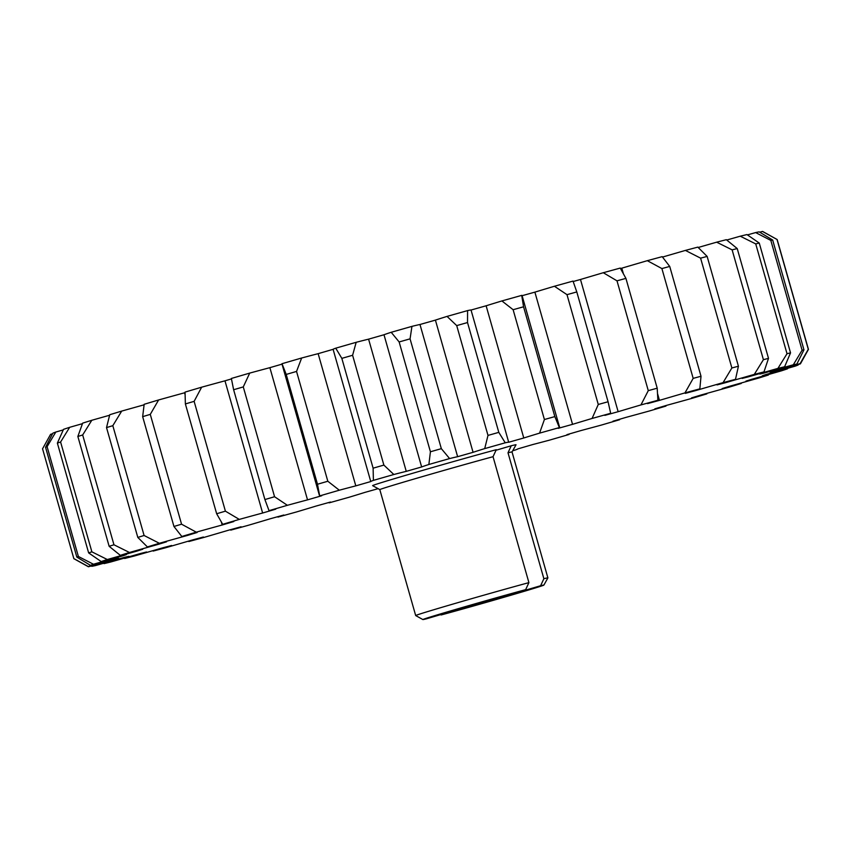 <?xml version="1.0" encoding="UTF-8"?>
<svg xmlns="http://www.w3.org/2000/svg" width="851" height="851" viewBox="0 0 851 851"><rect width="100%" height="100%" fill="white"/><g stroke="black" fill="none" stroke-linecap="round" stroke-linejoin="round"><path stroke-width="1.28" d="M463.561 607.54L463.774 608.316L499.845 598.072L518.365 592.349L517.833 591.945M735.498 379.323A370.281 4.925 164.1 0 0 723.073 382.62L731.871 367.972L700.596 258.151L685.406 250.417A370.281 4.925 -15.9 0 1 697.841 247.12L707.138 256.417L738.423 366.228L735.498 379.323A145.489 1.936 -15.9 0 1 717.053 384.907A340.74 4.532 -15.9 0 1 721.265 383.801A340.74 4.532 -15.9 0 1 725.329 382.737A145.489 1.936 -15.9 0 1 754.305 374.387L763.411 359.686L732.126 249.864L716.648 242.184A145.489 1.936 164.1 0 0 698.224 247.481M373.121 468.178A381.918 5.085 -15.9 0 1 383.875 465.093L393.832 474.507A370.281 4.925 164.1 0 0 373.398 480.379L373.121 468.178L341.836 358.367L335.741 348.176A145.489 1.936 164.1 0 0 333.103 349.325A340.74 4.532 164.1 0 0 318.146 353.665A145.489 1.936 164.1 0 0 312.36 355.165A145.489 1.936 164.1 0 0 301.648 358.005L296.542 371.43A381.918 5.085 164.1 0 0 286.213 374.429L282.021 363.696A145.489 1.936 164.1 0 0 281.926 363.803L319.582 496.005A145.489 1.936 -15.9 0 1 319.678 495.899L317.487 484.24L286.213 374.429M317.487 484.24A381.918 5.085 -15.9 0 1 327.826 481.251L339.315 490.208A145.489 1.936 -15.9 0 1 350.016 487.368A145.489 1.936 -15.9 0 1 355.803 485.868A340.74 4.532 -15.9 0 1 370.791 481.549A145.489 1.936 -15.9 0 1 370.759 481.528A145.489 1.936 -15.9 0 1 373.398 480.379M318.146 353.665L355.803 485.868M391.205 332.284A370.281 4.925 -15.9 0 1 411.948 326.369L410.065 338.847L441.339 448.658L449.605 458.572A370.281 4.925 164.1 0 0 428.861 464.486L430.425 451.775L399.14 341.953L391.205 332.284A145.489 1.936 164.1 0 0 383.992 334.751A340.74 4.532 164.1 0 0 368.589 339.155A145.489 1.936 164.1 0 0 356.175 342.304L352.601 355.271A381.918 5.085 164.1 0 0 341.836 358.367M393.832 474.507A145.489 1.936 -15.9 0 1 406.257 471.358A340.74 4.532 -15.9 0 1 421.649 466.954A145.489 1.936 -15.9 0 1 428.861 464.486M368.589 339.155L406.257 471.358M796.844 364.068A370.281 4.925 164.1 0 0 793.313 364.781L802.099 350.218L770.815 240.407L755.645 232.578A370.281 4.925 -15.9 0 1 759.188 231.866L772.676 240.035L803.961 349.846L796.844 364.068A145.489 1.936 -15.9 0 1 769.815 371.951A340.74 4.532 -15.9 0 1 771.251 371.759A145.489 1.936 -15.9 0 1 800.11 363.643A370.281 4.925 164.1 0 1 800.429 363.824A370.281 4.925 164.1 0 1 800.408 363.856A145.489 1.936 -15.9 0 1 771.772 372.132A340.74 4.532 -15.9 0 1 770.772 372.632A145.489 1.936 -15.9 0 1 798.142 365.005A370.281 4.925 164.1 0 1 795.196 366.143A145.489 1.936 -15.9 0 1 765.655 374.61A340.74 4.532 -15.9 0 1 762.262 375.791A145.489 1.936 -15.9 0 1 787.473 368.834A370.281 4.925 164.1 0 1 781.346 370.866A145.489 1.936 -15.9 0 1 751.624 379.312A340.74 4.532 -15.9 0 1 745.912 381.142A145.489 1.936 -15.9 0 1 768.357 375.036A370.281 4.925 164.1 0 1 759.198 377.908A145.489 1.936 -15.9 0 1 730.041 386.131A340.74 4.532 -15.9 0 1 722.148 388.577A145.489 1.936 -15.9 0 1 741.253 383.461A370.281 4.925 164.1 0 1 729.296 387.109A145.489 1.936 -15.9 0 1 701.415 394.896A340.74 4.532 -15.9 0 1 691.533 397.885A145.489 1.936 -15.9 0 1 698.128 396.14A145.489 1.936 -15.9 0 1 706.841 393.896L706.915 393.375M339.315 490.208A370.281 4.925 164.1 0 0 319.678 495.899M287.372 505.303A370.281 4.925 164.1 0 0 269.033 510.664L264.906 499.558L233.621 389.737L231.366 378.461A370.281 4.925 -15.9 0 1 249.715 373.1L243.28 386.918L274.565 496.729L287.372 505.303A145.489 1.936 -15.9 0 1 307.53 499.867A340.74 4.532 -15.9 0 1 321.731 495.739A145.489 1.936 -15.9 0 1 319.582 496.005M239.301 519.397A370.281 4.925 164.1 0 0 222.696 524.312L216.665 513.749L185.38 403.938L185.039 392.109A370.281 4.925 -15.9 0 1 201.644 387.194L194.124 401.353L225.409 511.164L239.301 519.397A145.489 1.936 -15.9 0 1 262.629 513.015A340.74 4.532 -15.9 0 1 275.703 509.175A145.489 1.936 -15.9 0 1 269.033 510.664M196.273 532.162A370.281 4.925 164.1 0 0 181.816 536.492L173.944 526.471L142.66 416.66L144.159 404.299A370.281 4.925 -15.9 0 1 158.616 399.959L150.276 414.373L181.561 524.195L196.273 532.162A145.489 1.936 -15.9 0 1 222.207 524.993A340.74 4.532 -15.9 0 1 233.823 521.535A145.489 1.936 -15.9 0 1 222.696 524.312M159.36 543.278A370.281 4.925 164.1 0 0 147.404 546.927L137.809 537.417L106.524 427.596L109.747 414.724A370.281 4.925 -15.9 0 1 121.704 411.086L112.821 425.681L144.096 535.492L159.36 543.278A145.489 1.936 -15.9 0 1 187.252 535.492A340.74 4.532 -15.9 0 1 197.124 532.503A145.489 1.936 -15.9 0 1 181.816 536.492M129.458 552.48A370.281 4.925 164.1 0 0 120.31 555.352L109.141 546.299L77.856 436.478L82.643 423.149A370.281 4.925 -15.9 0 1 91.802 420.277L82.675 434.967L113.96 544.778L129.458 552.48A145.489 1.936 -15.9 0 1 158.626 544.257A340.74 4.532 -15.9 0 1 166.509 541.821A145.489 1.936 -15.9 0 1 147.404 546.927M107.311 559.522A370.281 4.925 164.1 0 0 101.184 561.554L88.642 552.905L57.368 443.094L63.527 429.351A370.281 4.925 -15.9 0 1 69.654 427.319L60.591 442.02L91.876 551.842L107.311 559.522A145.489 1.936 -15.9 0 1 137.032 551.076A340.74 4.532 -15.9 0 1 142.745 549.246A145.489 1.936 -15.9 0 1 120.31 555.352M93.461 564.245A370.281 4.925 164.1 0 0 90.514 565.383L76.835 557.086L45.55 447.264L52.858 433.18A370.281 4.925 -15.9 0 1 55.804 432.042L47.103 446.669L78.388 556.49L93.461 564.245A145.489 1.936 -15.9 0 1 123.001 555.788A340.74 4.532 -15.9 0 1 126.395 554.597A145.489 1.936 -15.9 0 1 101.184 561.554M47.443 439.978L50.571 434.361A370.281 4.925 -15.9 0 1 50.592 434.329L42.55 448.796L73.835 558.607L88.249 566.532A145.489 1.936 -15.9 0 1 116.885 558.256A340.74 4.532 -15.9 0 1 117.885 557.756A145.489 1.936 -15.9 0 1 90.514 565.383M88.249 566.532A370.281 4.925 164.1 0 0 88.27 566.692A370.281 4.925 164.1 0 0 88.547 566.745A145.489 1.936 -15.9 0 0 117.406 558.628A340.74 4.532 -15.9 0 0 118.842 558.447A145.489 1.936 -15.9 0 0 91.812 566.319A370.281 4.925 164.1 0 0 95.355 565.607A145.489 1.936 -15.9 0 0 124.98 557.203A340.74 4.532 -15.9 0 0 128.799 556.331A145.489 1.936 -15.9 0 0 104.056 563.617A370.281 4.925 164.1 0 0 110.747 561.99A145.489 1.936 -15.9 0 0 140.415 553.512A340.74 4.532 -15.9 0 0 146.532 551.98A145.489 1.936 -15.9 0 0 124.671 558.49A370.281 4.925 164.1 0 0 134.352 556.001A145.489 1.936 -15.9 0 0 163.339 547.65A340.74 4.532 -15.9 0 0 171.604 545.48A145.489 1.936 -15.9 0 0 153.159 551.076A370.281 4.925 164.1 0 0 165.594 547.767A145.489 1.936 -15.9 0 0 193.177 539.757A340.74 4.532 -15.9 0 0 203.378 537.013A145.489 1.936 -15.9 0 0 188.816 541.534A370.281 4.925 164.1 0 0 203.687 537.502A145.489 1.936 -15.9 0 0 229.196 530.024A340.74 4.532 -15.9 0 0 241.099 526.769A145.489 1.936 -15.9 0 0 230.77 530.12A370.281 4.925 164.1 0 0 247.715 525.461A145.489 1.936 -15.9 0 0 270.512 518.695A340.74 4.532 -15.9 0 0 283.819 515.015A145.489 1.936 -15.9 0 0 277.979 517.1A370.281 4.925 164.1 0 0 296.584 511.93A145.489 1.936 -15.9 0 0 316.115 506.047A340.74 4.532 -15.9 0 0 330.486 502.037A145.489 1.936 -15.9 0 0 328.975 502.771A145.489 1.936 -15.9 0 0 329.284 502.813A370.281 4.925 164.1 0 0 349.101 497.25A145.489 1.936 -15.9 0 0 364.877 492.399A340.74 4.532 -15.9 0 0 378.099 488.676M512.706 450.743A370.281 4.925 164.1 0 0 515.259 450.009A145.489 1.936 -15.9 0 0 517.897 448.871A145.489 1.936 -15.9 0 1 517.897 448.871L517.897 448.871A340.74 4.532 -15.9 0 0 532.854 444.52A145.489 1.936 -15.9 0 0 549.352 440.18A370.281 4.925 164.1 0 0 568.979 434.489A145.489 1.936 -15.9 0 0 569.074 434.382A145.489 1.936 -15.9 0 0 566.926 434.648A340.74 4.532 -15.9 0 0 581.127 430.521A145.489 1.936 -15.9 0 0 601.285 425.096A370.281 4.925 164.1 0 0 619.634 419.724L619.56 419.277M706.841 393.896A370.281 4.925 164.1 0 1 692.384 398.225A145.489 1.936 -15.9 0 1 666.45 405.395A340.74 4.532 -15.9 0 1 654.834 408.852A145.489 1.936 -15.9 0 1 665.961 406.087A370.281 4.925 164.1 0 1 649.356 410.99A145.489 1.936 -15.9 0 1 626.028 417.373A340.74 4.532 -15.9 0 1 612.954 421.213A145.489 1.936 -15.9 0 1 619.634 419.724M784.611 366.77A370.281 4.925 164.1 0 0 777.92 368.398L787.015 353.718L755.731 243.907L740.253 236.195A370.281 4.925 -15.9 0 1 746.944 234.568L759.252 243.046L790.536 352.867L784.611 366.77A145.489 1.936 -15.9 0 1 759.858 374.057A340.74 4.532 -15.9 0 1 763.677 373.185A145.489 1.936 -15.9 0 1 793.313 364.781M716.648 242.184A370.281 4.925 -15.9 0 1 726.328 239.695L737.221 248.556L768.506 358.367L763.985 371.898A145.489 1.936 -15.9 0 1 742.125 378.418A340.74 4.532 -15.9 0 1 748.242 376.876A145.489 1.936 -15.9 0 1 777.92 368.398M763.985 371.898A370.281 4.925 164.1 0 0 754.305 374.387M699.841 388.854A370.281 4.925 164.1 0 0 684.97 392.885L693.182 378.376L661.897 268.565L647.313 260.683A370.281 4.925 -15.9 0 1 662.184 256.651L669.726 266.437L701.011 376.259L699.841 388.854A145.489 1.936 -15.9 0 1 685.278 393.375A340.74 4.532 -15.9 0 1 695.49 390.641A145.489 1.936 -15.9 0 1 723.073 382.62M657.887 400.268A370.281 4.925 164.1 0 0 640.941 404.927L648.281 390.641L616.996 280.83L603.285 272.724A370.281 4.925 -15.9 0 1 620.23 268.076L625.921 278.383L657.206 388.194L657.887 400.268A145.489 1.936 -15.9 0 1 647.558 403.619A340.74 4.532 -15.9 0 1 659.461 400.364A145.489 1.936 -15.9 0 1 684.97 392.885M610.678 413.288A370.281 4.925 164.1 0 0 592.073 418.458L598.274 404.47L566.989 294.659L554.416 286.255A370.281 4.925 -15.9 0 1 573.021 281.085L576.797 291.936L608.071 401.757L610.678 413.288A145.489 1.936 -15.9 0 1 604.838 415.373A340.74 4.532 -15.9 0 1 618.145 411.693A145.489 1.936 -15.9 0 1 640.941 404.927M559.373 427.585A370.281 4.925 164.1 0 0 539.566 433.138L544.406 419.522L513.121 309.711L501.899 300.935A370.281 4.925 -15.9 0 1 521.716 295.382L523.556 306.785L554.841 416.596L559.373 427.585A145.489 1.936 -15.9 0 1 559.681 427.617A145.489 1.936 -15.9 0 1 558.171 428.351A340.74 4.532 -15.9 0 1 572.542 424.341A145.489 1.936 -15.9 0 1 592.073 418.458M505.239 442.797A370.281 4.925 164.1 0 0 484.708 448.605L487.995 435.414L456.71 325.603L447.052 316.402A370.281 4.925 -15.9 0 1 467.582 310.594L467.518 322.55L498.803 432.361L505.239 442.797A145.489 1.936 -15.9 0 1 508.696 442.243A340.74 4.532 -15.9 0 1 523.78 437.988A145.489 1.936 -15.9 0 1 539.566 433.138M449.605 458.572A145.489 1.936 -15.9 0 1 457.636 456.689A340.74 4.532 -15.9 0 1 473.071 452.317A145.489 1.936 -15.9 0 1 484.708 448.605M440.616 614.645L441.116 614.975A62.921 0.84 164.1 0 0 506.611 596.498A62.921 0.84 164.1 0 0 543.895 585.084A62.921 0.84 164.1 0 0 540.619 585.733L543.874 578.701L508.004 452.785L511.238 445.764L496.027 450.243M511.238 445.764A74.558 0.989 -15.9 0 1 516.036 444.786L512.036 451.966A68.74 0.915 164.1 0 0 512.025 451.955A68.74 0.915 164.1 0 0 508.004 452.785M372.632 485.634A74.558 0.989 -15.9 0 1 417.15 471.986A74.558 0.989 -15.9 0 1 496.282 449.69L493.037 456.7A68.74 0.915 164.1 0 0 420.756 477.081A68.74 0.915 164.1 0 0 379.812 489.623L372.632 485.634M185.029 392.641A340.74 4.532 164.1 0 0 184.55 392.79A145.489 1.936 164.1 0 0 158.616 399.959M231.44 378.918A340.74 4.532 164.1 0 0 224.972 380.822A145.489 1.936 164.1 0 0 201.644 387.194M282.021 364.132A340.74 4.532 164.1 0 0 269.873 367.664A145.489 1.936 164.1 0 0 249.715 373.1M282.021 363.696A370.281 4.925 -15.9 0 1 301.648 358.005M335.741 348.176A370.281 4.925 -15.9 0 1 356.175 342.304M447.052 316.402A145.489 1.936 164.1 0 0 435.414 320.114A340.74 4.532 164.1 0 0 419.979 324.497A145.489 1.936 164.1 0 0 411.948 326.369M501.899 300.935A145.489 1.936 164.1 0 0 486.123 305.786A340.74 4.532 164.1 0 0 471.039 310.041A145.489 1.936 164.1 0 0 467.582 310.594M559.681 427.617L522.025 295.414A145.489 1.936 164.1 0 0 521.716 295.382M554.416 286.255A145.489 1.936 164.1 0 0 534.885 292.138A340.74 4.532 164.1 0 0 522.099 295.701M603.285 272.724A145.489 1.936 164.1 0 0 580.488 279.49A340.74 4.532 164.1 0 0 573.191 281.511M647.313 260.683A145.489 1.936 164.1 0 0 621.804 268.171A340.74 4.532 164.1 0 0 620.507 268.522M685.406 250.417A145.489 1.936 164.1 0 0 662.525 257.066M740.253 236.195A145.489 1.936 164.1 0 0 726.765 240.035M755.645 232.578A145.489 1.936 164.1 0 0 747.444 234.897M800.11 363.643L808.29 349.282L777.016 239.461L762.453 231.44A145.489 1.936 164.1 0 0 759.741 232.206M762.453 231.44A370.281 4.925 -15.9 0 1 762.73 231.493L777.112 239.503A381.918 5.085 164.1 0 0 777.016 239.461M52.549 433.765A145.489 1.936 164.1 0 0 50.592 434.329M63.272 429.893A145.489 1.936 164.1 0 0 55.804 432.042M82.451 423.67A145.489 1.936 164.1 0 0 69.654 427.319M109.609 415.245A145.489 1.936 164.1 0 0 91.802 420.277M144.085 404.821A145.489 1.936 164.1 0 0 121.704 411.086M222.207 524.993L221.42 522.227M185.029 394.481L184.55 392.79M262.629 513.015L224.972 380.822M307.53 499.867L269.873 367.664M383.992 334.751L421.649 466.954M457.636 456.689L419.979 324.497M435.414 320.114L473.071 452.317M508.696 442.243L471.039 310.041M486.123 305.786L523.78 437.988M534.885 292.138L572.542 424.341M580.488 279.49L618.145 411.693M621.804 268.171L623.272 273.331M657.663 394.045L659.461 400.364M808.29 349.282A381.918 5.085 -15.9 0 1 808.45 349.367L800.429 363.824M798.142 365.005L798.451 364.43M787.473 368.834L787.728 368.292M665.961 406.087L665.971 405.544M91.259 565.989L91.812 566.319M173.944 526.471A381.918 5.085 -15.9 0 1 181.561 524.195M150.276 414.373A381.918 5.085 164.1 0 0 142.66 416.66M216.665 513.749A381.918 5.085 -15.9 0 1 225.409 511.164M194.124 401.353A381.918 5.085 164.1 0 0 185.38 403.938M264.906 499.558A381.918 5.085 -15.9 0 1 274.565 496.729M243.28 386.918A381.918 5.085 164.1 0 0 233.621 389.737M327.826 481.251L296.542 371.43M383.875 465.093L352.601 355.271M430.425 451.775A381.918 5.085 -15.9 0 1 441.339 448.658M410.065 338.847A381.918 5.085 164.1 0 0 399.14 341.953M487.995 435.414A381.918 5.085 -15.9 0 1 498.803 432.361M467.518 322.55A381.918 5.085 164.1 0 0 456.71 325.603M544.406 419.522A381.918 5.085 -15.9 0 1 554.841 416.596M523.556 306.785A381.918 5.085 164.1 0 0 513.121 309.711M598.274 404.47A381.918 5.085 -15.9 0 1 608.071 401.757M576.797 291.936A381.918 5.085 164.1 0 0 566.989 294.659M648.281 390.641A381.918 5.085 -15.9 0 1 657.206 388.194M625.921 278.383A381.918 5.085 164.1 0 0 616.996 280.83M693.182 378.376A381.918 5.085 -15.9 0 1 701.011 376.259M669.726 266.437A381.918 5.085 164.1 0 0 661.897 268.565M731.871 367.972A381.918 5.085 -15.9 0 1 738.423 366.228M707.138 256.417A381.918 5.085 164.1 0 0 700.596 258.151M763.411 359.686A381.918 5.085 -15.9 0 1 768.506 358.367M737.221 248.556A381.918 5.085 164.1 0 0 732.126 249.864M787.015 353.718A381.918 5.085 -15.9 0 1 790.536 352.867M759.252 243.046A381.918 5.085 164.1 0 0 755.731 243.907M802.099 350.218A381.918 5.085 -15.9 0 1 803.961 349.846M772.676 240.035A381.918 5.085 164.1 0 0 770.815 240.407M808.45 349.367A381.918 5.085 -15.9 0 1 808.45 349.389L777.165 239.556A381.918 5.085 164.1 0 0 777.112 239.503M88.27 566.692L73.888 558.692A381.918 5.085 -15.9 0 1 73.835 558.628A381.918 5.085 -15.9 0 1 73.835 558.607L42.55 448.817A381.918 5.085 164.1 0 0 42.55 448.817M76.835 557.086A381.918 5.085 -15.9 0 1 78.388 556.49M47.103 446.669A381.918 5.085 164.1 0 0 45.55 447.264M88.642 552.905A381.918 5.085 -15.9 0 1 91.876 551.842M60.591 442.02A381.918 5.085 164.1 0 0 57.368 443.094M109.141 546.299A381.918 5.085 -15.9 0 1 113.96 544.778M82.675 434.967A381.918 5.085 164.1 0 0 77.856 436.478M137.809 537.417A381.918 5.085 -15.9 0 1 144.096 535.492M112.821 425.681A381.918 5.085 164.1 0 0 106.524 427.596M525.652 589.647A62.921 0.84 164.1 0 0 459.423 608.337A62.921 0.84 164.1 0 0 422.883 619.56L415.692 615.56A68.74 0.915 -15.9 0 1 415.682 615.55A68.74 0.915 -15.9 0 1 456.625 603.008A68.74 0.915 -15.9 0 1 528.907 582.627L525.652 589.647L448.775 612.092M463.774 608.316L441.116 614.975M543.874 578.701A68.74 0.915 -15.9 0 1 547.906 577.882A68.74 0.915 -15.9 0 1 547.895 577.893L512.025 451.955M540.619 585.733L517.961 592.392M528.907 582.627L493.037 456.7M448.817 612.231L426.16 618.89A62.921 0.84 164.1 0 1 422.883 619.56M333.103 349.325L370.759 481.528M415.682 615.55L379.812 489.623M543.895 585.084L547.895 577.893"/></g></svg>
